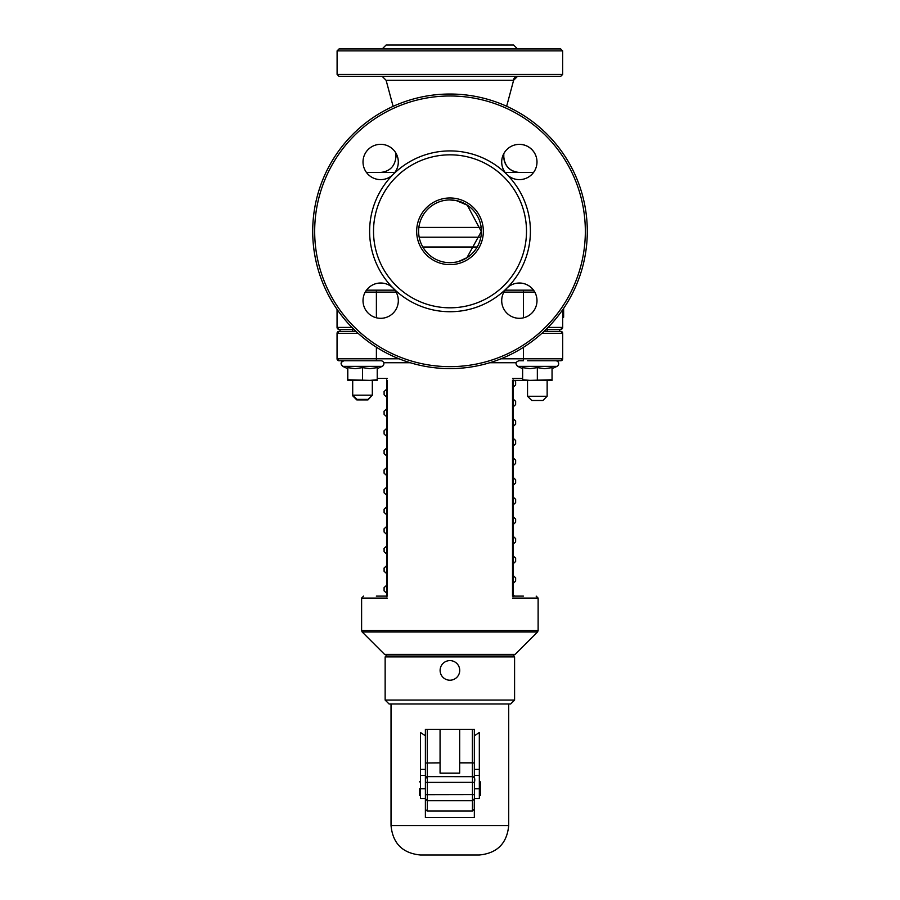 <?xml version="1.0" encoding="UTF-8"?>
<svg xmlns="http://www.w3.org/2000/svg" width="900" height="900" viewBox="0 0 900 900"><rect width="100%" height="100%" fill="white"/><g stroke="black" fill="none" stroke-linecap="round" stroke-linejoin="round"><path stroke-width="1.35" d="M563.636 308.363L563.636 317.216L562.691 317.216M458.618 261.472L466.942 257.681L481.298 231.525L467.28 205.166A9.81 2.025 123.6 0 1 467.134 205.031M447.345 262.586L449.933 262.699M456.3 200.599L467.269 205.166L456.3 200.599L449.786 199.935M450.011 262.699A31.376 31.376 -90 0 1 422.831 215.629A31.376 31.376 -90 0 1 477.191 215.629A31.376 31.376 -90 0 1 450.011 262.699M503.899 292.118L523.485 292.118L523.485 290.16L533.52 290.16L505.159 290.16M394.841 290.16L366.48 290.16L376.391 290.16L376.391 292.118L396.101 292.118M377.224 368.685L382.196 366.368A2.948 2.948 0 0 0 380.947 360.765L339.109 360.765A1.958 1.958 -90 0 1 337.14 358.796L339.007 360.765A1.958 1.958 -90 0 1 337.05 358.796L337.05 333.304A1.958 1.958 -90 0 1 339.007 331.346L352.71 331.346L352.71 329.377L353.914 329.377L339.109 329.377A1.958 1.958 90 0 1 337.14 327.42L337.05 327.42A1.958 1.958 90 0 0 339.007 329.377L339.007 329.377A1.958 1.958 90 0 1 337.05 327.42L337.05 309.364L337.05 327.42L338.614 329.344M559.699 329.377L559.699 331.346L547.144 331.346L547.144 329.377M546.086 329.377L560.734 329.377A1.958 1.958 -90 0 0 562.691 327.42L562.691 309.746L562.691 327.42A1.958 1.958 -90 0 1 560.734 329.377L562.691 327.42L548.055 327.42M506.655 106.267L513.608 80.302A3.926 3.926 -90 0 1 517.534 76.376L513.608 80.302L386.123 80.302L382.207 76.376M449.944 76.376L560.678 76.376L562.646 74.419L337.095 74.419L339.053 76.376L449.944 76.376M380.666 179.629A17.651 17.651 90 0 0 398.317 161.977A17.651 17.651 90 0 0 380.655 144.326A17.651 17.651 90 0 0 363.015 161.977A17.651 17.651 90 0 0 380.666 179.629A17.651 17.651 90 0 0 398.306 161.977A17.651 17.651 90 0 0 380.666 144.326M380.666 318.308A17.651 17.651 90 0 0 398.317 300.656A17.651 17.651 90 0 0 380.655 283.005A17.651 17.651 90 0 0 363.015 300.656A17.651 17.651 90 0 0 380.666 318.308A17.651 17.651 90 0 0 393.154 288.18A17.651 17.651 90 0 0 380.666 283.005M536.985 300.656A17.651 17.651 90 0 0 506.869 288.18A17.651 17.651 90 0 0 519.345 318.308A17.651 17.651 90 0 0 536.985 300.656M536.985 161.977A17.651 17.651 90 0 0 503.044 155.227A17.651 17.651 90 0 0 519.345 179.629A17.651 17.651 90 0 0 536.985 161.977M532.238 172.485L505.159 172.485L532.238 172.485A15.694 15.694 -90 0 1 533.486 172.53L532.238 172.485M394.841 172.485L367.493 172.485L394.841 172.485M503.798 153.619L503.798 156.791C504.731 166.32 509.963 171.551 519.491 172.485L519.491 172.485A15.694 15.694 -90 0 1 503.798 156.791L502.481 156.791M450.011 264.656A33.345 33.345 90 0 0 478.89 214.65A33.345 33.345 90 0 0 421.132 214.65A33.345 33.345 90 0 0 450.011 264.656M450.011 307.811A76.489 76.489 90 0 0 516.251 193.072A76.489 76.489 90 0 0 383.771 193.072A76.489 76.489 90 0 0 450.011 307.811M587.295 231.322A137.284 137.284 90 0 0 450.011 94.028A137.284 137.284 90 0 0 312.716 231.322A137.284 137.284 90 0 0 450.011 368.606A137.284 137.284 90 0 0 587.295 231.322M585.337 231.322A135.326 135.326 -90 0 1 382.343 348.514A135.326 135.326 -90 0 1 382.343 114.12A135.326 135.326 -90 0 1 585.337 231.322M450.011 368.606L449.989 368.606A137.284 137.284 -90 0 1 312.705 231.322A137.284 137.284 -90 0 1 449.989 94.028L449.989 94.028M519.345 318.308A17.651 17.651 90 0 0 536.996 300.656A17.651 17.651 90 0 0 519.345 283.005M519.345 179.629A17.651 17.651 90 0 0 536.996 161.977A17.651 17.651 90 0 0 519.345 144.326M393.154 174.465A80.415 80.415 90 0 0 450.011 311.726A80.415 80.415 90 0 0 506.869 174.465A80.415 80.415 90 0 0 393.154 174.465M517.534 48.926L513.608 45L386.123 45L382.207 48.926M562.646 50.884L560.678 48.926L339.053 48.926L337.095 50.884L562.646 50.884L562.646 74.419M527.535 360.765L560.734 360.765A1.958 1.958 90 0 0 562.691 358.796L500.963 358.796M384.57 654.379L362.183 631.991L537.548 631.991L515.16 654.379A1.958 1.958 -90 0 1 513.776 654.952L385.954 654.952L513.776 654.952L515.16 654.379L384.57 654.379L385.954 654.952M399.037 358.796L337.14 358.796L337.05 333.304L339.109 331.346A1.958 1.958 90 0 0 337.14 333.304L358.088 333.304M559.699 331.346L560.734 331.346A1.958 1.958 -90 0 1 562.691 333.304L560.734 331.346L544.05 331.346M355.95 331.346L339.109 331.346M387.304 596.115L387.304 380.374M386.707 596.115L376.324 596.115M512.516 380.374L512.516 596.115M523.418 596.115L513.113 596.115M522.63 380.374L522.63 379.766L529.988 380.374L552.049 379.766L552.049 380.374L513.113 380.374M418.871 227.396L481.14 227.396M480.836 237.206L419.186 237.206M422.831 247.005L477.101 247.005M527.535 395.291L527.423 380.374M527.535 396.259L531.754 400.478L542.925 400.478L547.144 396.259L527.535 396.259L527.535 380.374M352.71 395.168L356.929 399.386L368.1 399.386L372.319 395.168L352.71 395.168L352.71 380.374M353.239 395.696L352.586 395.696L352.586 380.374M352.586 395.696L356.805 399.915L367.988 399.915L371.79 395.696M523.485 347.287L523.485 360.765L518.906 360.765C515.554 361.98 515.149 363.848 517.658 366.368L557.021 366.368A2.948 2.948 0 0 0 555.773 360.765M552.049 379.766L552.049 367.627L544.691 368.685L537.345 367.627L529.988 368.685L522.63 367.627L522.63 379.766M537.345 367.627L537.345 379.766M355.162 380.374L347.805 380.374L347.805 379.766L369.866 380.374L355.162 380.374M377.224 380.374L369.866 380.374L377.224 379.766L377.224 380.374M380.947 360.765L344.081 360.765C340.729 361.98 340.324 363.848 342.832 366.368L342.72 366.368C340.2 363.848 340.616 361.98 343.957 360.765L352.586 360.765M377.224 379.766L377.224 367.627L369.866 368.685L362.509 367.627L355.162 368.685L347.805 367.627L347.805 379.766M362.509 367.627L362.509 379.766M347.805 380.374L347.805 379.789M347.692 368.629L347.692 379.766M459.72 670.399A9.81 9.81 90 0 0 449.921 660.6A9.81 9.81 90 0 0 440.111 670.399A9.81 9.81 90 0 0 449.921 680.209A9.81 9.81 90 0 0 459.72 670.399M479.34 795.611L480.319 795.611L480.319 781.875L479.34 781.875M419.524 788.738L419.512 795.611L419.512 788.738M419.512 781.875L420.502 781.875L420.502 795.611L419.512 795.611M420.48 795.611L420.48 798.548L425.396 798.548L425.385 729.304L474.424 729.304L474.412 778.32M474.412 805.702L474.412 817.56L425.385 817.56L425.385 798.548M474.345 809.404L474.345 817.56L474.356 809.336M474.356 778.095L474.356 729.304L474.345 778.061L474.334 762.986L472.376 762.851L472.376 776.666M474.424 803.16L474.424 817.56M474.424 729.304L474.435 795.645M479.317 798.548L474.435 798.548L479.34 798.548L479.34 788.738L474.435 788.738M420.502 798.548L420.48 732.521L425.385 735.739M420.48 781.875L420.48 732.521M474.424 735.739L479.317 732.521L479.34 788.738M420.446 855L479.284 855C497.16 853.256 506.959 843.446 508.702 825.581L391.027 825.581C392.771 843.446 402.581 853.256 420.446 855M389.07 703.98L510.671 703.98L514.586 700.065L385.144 700.065L389.07 703.98M514.586 700.065L514.586 656.91L385.144 656.91L385.144 700.065M459.675 729.304L459.675 773.123L440.066 773.123L440.066 729.304M425.407 795.645L425.407 798.773L427.365 800.73L472.478 800.73L472.41 811.058L427.309 811.058L427.365 776.666L472.478 776.678A1.958 1.958 -179 0 1 474.435 778.635L474.435 782.404C475.223 778.68 474.559 776.779 472.478 776.666L472.478 782.325L474.435 782.404L474.435 794.689L474.435 782.404M472.41 811.058C475.886 806.006 473.704 817.852 474.435 798.773L474.435 794.689L472.478 794.61L472.478 800.73L474.435 798.773L474.435 794.689M425.306 762.986L440.066 762.851M459.675 762.851L472.376 762.851L472.376 729.304M397.519 156.791L395.933 156.791C394.999 166.32 389.779 171.551 380.239 172.485M351.945 327.42L337.14 327.42L337.14 309.51M523.485 317.812L523.485 292.118L534.78 292.118M365.22 292.118L376.391 292.118L376.391 317.79M383.726 362.723L410.231 362.723M489.769 362.723L516.127 362.723M512.539 598.072L538.121 598.072L538.121 630.607L361.609 630.607L361.609 598.072L387.281 598.072M387.281 378.416L377.224 378.416M522.63 378.416L512.539 378.416M560.734 331.346A1.958 1.958 -90 0 1 562.691 333.304L562.691 358.796L562.691 333.304L541.913 333.304M376.391 360.765L376.391 347.22M337.05 358.796L337.05 333.304M339.109 360.765A1.958 1.958 -90 0 1 337.14 358.796M382.196 366.368L342.832 366.368L347.805 368.685M425.407 788.738L420.502 788.738M425.407 775.406L420.502 775.406M425.407 769.342L420.502 769.342M479.34 769.342L474.435 769.342M479.34 775.406L474.435 775.406M427.275 776.678L427.264 729.304M425.407 778.5A1.958 1.958 -179 0 1 427.365 776.678M425.407 782.393L472.478 782.325L472.478 794.61L425.407 794.689M425.407 798.773L425.385 803.16M472.478 776.678L427.365 776.666L425.407 778.601M395.933 153.146L395.933 156.791M469.98 255.454L466.942 257.681M456.277 262.058L452.846 262.575M450.731 262.688L448.92 262.676M340.043 329.377L340.043 331.346M366.502 172.519L367.493 172.485M393.109 106.369L386.123 80.302M337.095 50.884L337.095 74.419M537.548 631.991L538.121 630.607M362.183 631.991L361.609 630.607M513.113 387.304L515.621 384.975L515.655 381.735L514.733 380.374M386.707 397.147L384.12 394.796L384.086 391.545L386.707 389.104M513.113 406.924L515.621 404.595L515.655 401.355L513.113 398.936M386.707 416.756L384.109 414.394L384.075 411.154L386.707 408.713M513.113 426.532L515.621 424.215L515.655 420.964L513.113 418.556L515.61 420.874L515.655 424.125L513.113 426.532M386.707 436.376L384.109 434.014L384.075 430.774L386.707 428.321M513.113 446.152L515.621 443.812L515.655 440.572L513.113 438.165L515.621 440.483L515.655 443.734L513.113 446.141M386.707 455.985L384.12 453.634L384.086 450.382L386.707 447.941L384.12 450.293L384.086 453.544L386.707 455.985M513.113 465.761L515.621 463.433L515.655 460.192L513.113 457.774M386.707 475.594L384.109 473.231L384.075 469.991L386.707 467.55L384.12 469.901L384.075 473.152L386.707 475.594M513.113 485.37L515.621 483.053L515.655 479.801L513.113 477.394L515.61 479.711L515.655 482.963L513.113 485.37M386.707 495.214L384.109 492.851L384.075 489.611L386.707 487.159M513.113 504.99L515.621 502.65L515.655 499.41L513.113 497.002L515.621 499.32L515.655 502.571L513.113 504.979M386.707 514.822L384.12 512.471L384.086 509.22L386.707 506.779L384.12 509.13L384.086 512.381L386.707 514.822M513.113 524.599L515.621 522.27L515.655 519.03L513.113 516.611M386.707 534.442L384.109 532.069L384.075 528.829L386.707 526.387M513.113 544.207L515.621 541.89L515.655 538.639L513.113 536.231M386.707 554.051L384.109 551.7L384.075 548.449L386.707 545.996M513.113 563.827L515.621 561.488L515.655 558.248L513.113 555.84L515.621 558.158L515.655 561.409L513.113 563.816M386.707 573.66L384.12 571.309L384.086 568.058L386.707 565.616L384.12 567.967L384.086 571.219L386.707 573.66M513.113 583.436L515.621 581.119L515.655 577.867L513.113 575.449M514.721 596.115L513.113 595.069L514.721 596.115M386.707 585.225L384.098 587.61L384.086 590.861L386.707 593.269M562.691 358.796L560.734 360.765M386.629 596.115L386.629 593.235M386.629 585.259L386.629 573.626M386.629 565.65L386.629 554.017M386.629 546.03L386.629 534.409M386.629 526.421L386.629 514.789M386.629 506.812L386.629 475.571M386.629 467.584L386.629 455.951M386.629 447.975L386.629 436.343M386.629 428.355L386.629 380.374M386.707 379.789L386.707 596.7M361.609 598.072L363.577 596.115M513.113 596.7L513.113 379.789M538.121 598.072L536.164 596.115M547.144 396.259L547.144 380.374M372.319 395.168L372.319 380.374M552.049 368.685L557.021 366.368M522.63 368.685L517.658 366.368M347.692 368.685L342.72 366.368M391.027 703.98L391.027 825.581M508.702 703.98L508.702 825.581M386.123 654.952L386.123 656.91M513.608 654.952L513.608 656.91M425.385 809.516L427.309 811.058M474.345 778.039L474.334 729.304"/></g></svg>
